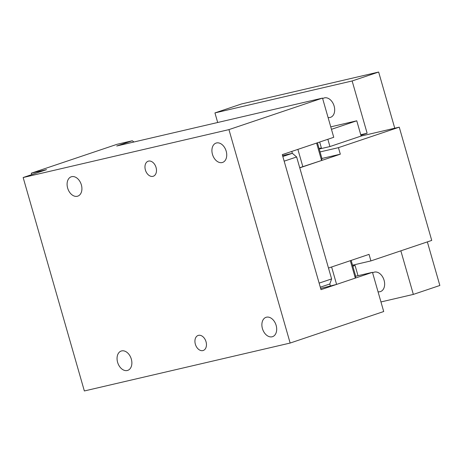 <?xml version="1.0" encoding="UTF-8"?>
<svg xmlns="http://www.w3.org/2000/svg" width="463" height="463" viewBox="0 0 463 463"><rect width="100%" height="100%" fill="white"/><g stroke="black" fill="none" stroke-linecap="round" stroke-linejoin="round"><path stroke-width="0.69" d="M319.105 148.606L321.351 147.853L319.678 142.031M132.296 140.752L117.052 144.3L31.293 173.191L46.537 169.643L23.15 177.526L228.948 129.611L322.508 98.092L116.705 146.007L132.296 140.752L133.94 141.996M31.71 174.638L31.293 173.191M276.145 325.396A10.209 7.026 71.4 0 1 272.545 336.665A10.209 7.026 71.4 0 1 262.428 328.591A10.209 7.026 71.4 0 1 266.028 317.323A10.209 7.026 71.4 0 1 276.145 325.396M131.324 359.114A10.209 7.026 71.4 0 1 127.724 370.383A10.209 7.026 71.4 0 1 117.602 362.309A10.209 7.026 71.4 0 1 121.208 351.041A10.209 7.026 71.4 0 1 131.324 359.114M226.187 151.164A10.209 7.026 71.4 0 1 222.581 162.432A10.209 7.026 71.4 0 1 212.465 154.358A10.209 7.026 71.4 0 1 216.065 143.084A10.209 7.026 71.4 0 1 226.187 151.164M81.366 184.882A10.209 7.026 71.4 0 1 77.761 196.15A10.209 7.026 71.4 0 1 67.644 188.076A10.209 7.026 71.4 0 1 71.244 176.802A10.209 7.026 71.4 0 1 81.366 184.882M156.06 167.49A7.94 5.463 71.4 0 1 153.259 176.253A7.94 5.463 71.4 0 1 145.388 169.973A7.94 5.463 71.4 0 1 148.189 161.205A7.94 5.463 71.4 0 1 156.06 167.49M195.351 344.206A7.94 5.463 71.4 0 1 198.152 335.444A7.94 5.463 71.4 0 1 206.023 341.723A7.94 5.463 71.4 0 1 203.222 350.491A7.94 5.463 71.4 0 1 195.351 344.206M23.15 177.526L84.353 390.963L290.151 343.048L383.705 311.53L372.466 272.325L321.009 289.659L282.291 154.63L333.748 137.297L322.508 98.092M290.151 343.048L228.948 129.611M351.157 260.397L355.7 276.232L372.466 272.325M352.829 266.213L355.075 265.461L352.765 265.999M355.075 265.461L358.009 275.693M394.754 128.216L378.647 72.037L241.449 103.984L214.942 112.914L217.691 122.492M380.962 301.945L413.343 294.404L400.848 250.824M372.64 272.927A10.209 7.026 71.4 0 1 373.977 272.232A10.209 7.026 71.4 0 1 384.093 280.306A10.209 7.026 71.4 0 1 380.493 291.574A10.209 7.026 71.4 0 1 378.04 291.765M413.343 294.404L439.85 285.474L427.355 241.894M214.942 112.914L352.14 80.967L367.13 133.24L360.752 134.727M322.676 98.688A10.209 7.026 71.4 0 1 324.013 97.994A10.209 7.026 71.4 0 1 334.13 106.073A10.209 7.026 71.4 0 1 330.53 117.342A10.209 7.026 71.4 0 1 328.082 117.533M352.14 80.967L378.647 72.037M360.926 135.329L367.13 133.24M327.856 139.276L329.945 146.551L361.128 136.047L356.759 120.797L330.756 126.856M356.759 120.797L331.462 129.322M302.877 166.802L297.883 149.375L316.594 143.073L321.588 160.493L299.717 167.699M282.835 156.517L292.338 153.317L296.638 156.963L284.166 161.165L319.134 283.125L331.612 278.923L296.638 156.963M282.569 155.591L292.338 153.317L291.8 151.424M320.303 287.193L329.812 283.987L331.612 278.923M355.7 276.232L355.312 278.101L336.601 284.409L320.662 288.443M319.227 149.045L329.945 146.551M317.433 142.789L321.976 158.624L321.588 160.493M329.812 283.987L330.437 286.169M331.606 266.983L336.601 284.409M350.317 260.681L355.312 278.101M320.055 151.933L338.441 147.656L340.317 154.191L299.775 167.843L328.487 268.036M321.93 158.468L340.317 154.191M361.128 136.047L399.256 127.169L338.441 147.656M352.534 265.189L370.921 260.906L431.73 240.419L399.256 127.169M328.504 268.031L369.046 254.372L370.921 260.906"/></g></svg>
